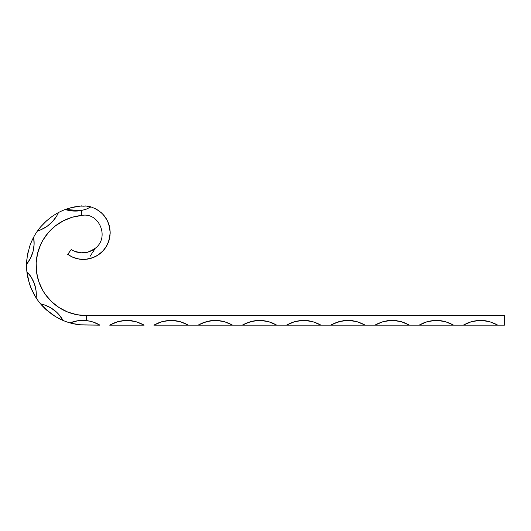 <?xml version="1.0" encoding="UTF-8"?>
<svg xmlns="http://www.w3.org/2000/svg" width="531" height="531" viewBox="0 0 531 531"><rect width="100%" height="100%" fill="white"/><g stroke="black" fill="none" stroke-linecap="round" stroke-linejoin="round"><path stroke-width="0.8" d="M109.944 236.195L110.176 232.631L109.227 239.713L110.163 233.633M108.563 241.797L109.227 239.713L106.791 245.68L103.001 250.897L98.076 255.053L92.314 257.913L85.265 259.374M70.364 256.002L73.55 257.588L67.709 254.409L69.01 252.597L68.034 254.608L73.484 257.562M81.774 259.393L87.27 259.161L94.06 257.223M81.508 315.374L76.769 314.691L86.287 315.6L86.287 320.571L77.991 320.711L82.132 320.385L89.865 321.155L93.363 322.125L99.934 325.158L81.754 324.985L72.05 323.439A59.737 59.737 0 0 0 73.039 323.671L75.13 324.109A59.737 59.737 0 0 0 75.568 324.189A59.737 59.737 0 0 1 75.13 324.109L73.039 323.671A59.737 59.737 0 0 1 72.057 323.439L71.127 323.206A59.737 59.737 0 0 0 72.05 323.439L72.05 323.439A59.737 59.737 0 0 1 69.986 322.894A59.737 59.737 0 0 0 71.121 323.2L69.986 322.894A59.737 59.737 0 0 1 62.731 320.319L62.16 320.074A59.737 59.737 0 0 1 58.198 318.142L60.886 319.489L55.47 316.595L49.151 312.208L40.568 303.865A59.737 59.737 0 0 1 36.181 297.944L36.181 297.944A59.737 59.737 0 0 1 36.002 297.672L35.67 297.148A59.737 59.737 0 0 1 33.466 293.324L35.305 296.563L32.079 290.53L29.298 283.342L26.875 271.62A59.737 59.737 0 0 1 26.563 264.252L26.57 263.92L26.563 264.252A59.737 59.737 0 0 1 26.57 263.927L26.59 263.323A59.737 59.737 0 0 1 26.908 258.909L26.59 263.31L27.327 255.803L29.743 246.158A59.737 59.737 0 0 1 29.743 246.152L30.499 244.061A59.737 59.737 0 0 1 30.506 244.041A59.737 59.737 0 0 0 30.499 244.068L32.199 240.058A59.737 59.737 0 0 1 33.44 237.576A59.737 59.737 0 0 0 32.205 240.058L33.44 237.569A59.737 59.737 0 0 1 33.619 237.238A59.737 59.737 0 0 1 37.489 230.965A59.737 59.737 0 0 1 37.674 230.7L38.033 230.208A59.737 59.737 0 0 1 40.768 226.737L46.768 220.63L52.071 216.456A59.737 59.737 0 0 1 52.084 216.442L52.058 216.462A59.737 59.737 0 0 0 52.071 216.456L55.722 214.093A59.737 59.737 0 0 1 58.144 212.732A59.737 59.737 0 0 1 58.476 212.553A59.737 59.737 0 0 1 65.2 209.533L65.293 209.493M57.58 214.398L58.476 212.553A59.737 59.737 0 0 0 58.144 212.732L58.476 212.553A59.737 59.737 0 0 1 65.2 209.533L73.238 211.019L69.176 210.522M33.911 239.269L34.103 244.406L33.619 237.238A59.737 59.737 0 0 0 33.44 237.569L33.619 237.238A59.737 59.737 0 0 1 37.489 230.965L40.874 229.757L47.166 226.279L44.113 228.184M79.464 259.161L72.694 257.21M90.449 206.751L86.573 206.028L83.261 206.201L85.518 205.948L90.987 206.904C103.419 211.53 109.811 220.345 110.169 233.335C108.782 247.161 101.474 255.716 88.239 259.002L84.781 259.407L77.964 258.909L72.375 257.064L68.054 254.614M68.366 253.904L68.034 254.608L72.223 256.991M79.584 259.181L76.504 258.57L79.584 259.181L85.803 259.334M71.419 256.579L68.871 255.119M73.982 321.54L77.991 320.711L69.986 322.894C75.077 320.784 80.513 320.014 86.287 320.571L86.287 315.6L504.45 315.6L504.45 325.158L504.45 315.6L86.287 315.6A50.179 50.179 0 0 1 36.154 267.651A50.179 50.179 0 0 1 81.834 215.44C98.806 211.909 110.103 237.317 95.155 248.369L93.542 251.09L95.155 248.369C110.103 237.317 98.806 211.909 81.834 215.44L72.435 217.192L77.095 216.09M50.93 313.569L55.483 316.602L45.739 309.294A59.737 59.737 0 0 1 45.726 309.281A59.737 59.737 0 0 0 45.746 309.294L47.418 310.788M33.466 293.331L33.466 293.318A59.737 59.737 0 0 0 35.677 297.154L30.818 287.596L28.116 279.014A59.737 59.737 0 0 1 28.11 278.994A59.737 59.737 0 0 0 28.116 279.021L28.667 281.191M26.908 258.916L26.908 258.902A59.737 59.737 0 0 0 26.59 263.323L27.327 255.803L29.743 246.158A59.737 59.737 0 0 0 29.743 246.158L29.736 246.172M56.605 213.581L58.476 212.553A33.453 33.453 0 0 1 37.489 230.965L37.681 230.693A59.737 59.737 0 0 0 37.489 230.965L40.768 226.737A59.737 59.737 0 0 0 38.033 230.208L40.774 226.73L38.04 230.195M65.505 209.413L73.258 207.123M96.781 209.42L101.388 212.772L103.95 215.447M108.908 224.467L109.552 226.856M109.572 226.936L110.149 231.35L109.572 226.936M101.414 252.464L104.388 249.278M93.881 257.296L92.354 257.893M91.558 258.166L85.683 259.347M81.9 259.407L79.696 259.194M72.209 256.984L73.497 257.562M72.375 257.064L73.756 257.674M79.431 259.161L84.781 259.407L88.239 259.002C101.474 255.716 108.782 247.161 110.169 233.335C109.811 220.345 103.419 211.53 90.987 206.904L86.341 209.141L81.396 210.515L81.834 215.44L81.396 210.515L77.334 211.019L81.396 210.515A33.453 33.453 0 0 1 65.2 209.533L65.273 209.506M93.542 251.09L93.164 251.701M109.227 239.713L110.176 232.631L109.565 226.923L110.176 232.16L108.676 223.783M85.438 205.948L85.969 205.982M70.291 207.867L81.655 205.862M29.238 274.335L31.296 277.282L26.875 271.62A59.737 59.737 0 0 0 27.28 274.746A59.737 59.737 0 0 1 26.563 264.252L30.493 258.239L28.687 261.352M53.611 309.699L56.386 311.989L50.604 307.721L44.046 304.787L40.568 303.865A59.737 59.737 0 0 0 40.807 304.157A59.737 59.737 0 0 1 40.568 303.865A59.737 59.737 0 0 1 36.181 297.944L36.002 297.672A59.737 59.737 0 0 0 36.174 297.937M41.969 305.484L40.807 304.157A59.737 59.737 0 0 0 42.659 306.228A59.737 59.737 0 0 1 40.807 304.157L40.568 303.865A33.453 33.453 0 0 1 63.03 320.445L58.901 314.564L61.125 317.392M58.198 318.142A59.737 59.737 0 0 0 62.173 320.074L55.47 316.595M72.043 323.439L69.986 322.894A59.737 59.737 0 0 1 63.03 320.445L62.724 320.319A59.737 59.737 0 0 0 63.03 320.445L62.173 320.074M89.792 321.142L86.287 320.571C91.292 321.155 95.846 322.682 99.934 325.158L79.537 324.78M58.144 212.732A59.737 59.737 0 0 0 55.728 214.093L58.144 212.732M40.768 226.737L45.108 222.15L50.259 217.776M90.23 258.551L90.682 258.431M98.056 255.066L99.29 254.203M106.485 246.205L107.342 244.638M102.901 214.258L106.89 219.768M104.773 216.482L104.136 215.666M90.064 256.4L95.155 248.369L89.454 251.654L91.465 250.778L93.383 249.67L87.303 252.318L89.427 251.667M95.62 208.783L99.124 210.94M86.752 206.048L87.502 206.141M107.441 220.836L109.565 226.923M109.466 226.485L109.16 225.303M109.147 225.244L108.921 224.513M108.41 223.06L106.771 219.549M106.326 218.785L106.114 218.433M87.628 206.154L86.799 206.055M108.656 223.724L109.154 225.27M71.307 256.519L69.13 255.278M68.034 254.608L67.709 254.409L69.037 252.564M70.57 256.115L71.273 256.506M94.445 257.05L94.976 256.805M95.6 256.493L96.23 256.154M96.091 256.234L96.662 255.915M97.339 255.517L97.737 255.272M99.343 254.163L100.671 253.114M107.508 244.293L107.674 243.955M107.773 243.736L108.271 242.561M108.205 242.727L108.895 240.835M109.047 240.357L109.22 239.74M108.935 240.709L108.311 242.475M106.419 246.318L105.921 247.127M105.808 247.307L105.138 248.282M54.859 218.759L52.569 221.54L56.837 215.752M31.296 277.282L34.402 283.766L31.296 277.282M35.418 287.218L36.055 290.756L34.402 283.766M56.386 311.989L58.901 314.564L56.386 311.989M48.308 298.216L45.354 294.446L51.6 301.681L59.107 307.602L67.603 311.989L76.769 314.691M38.823 281.715L36.599 272.416L38.823 281.715L42.779 290.417L45.354 294.446M36.646 258.106L37.568 253.406L36.174 262.865L36.599 272.416M67.908 218.732L72.435 217.192L63.541 220.697L55.47 225.821L48.52 232.379L42.938 240.145L40.728 244.386L37.568 253.406M71.904 322.171L73.902 321.56M27.134 273.737L26.875 271.62A33.453 33.453 0 0 1 36.181 297.944L36.055 290.756M30.493 258.239L33.041 251.515L34.103 244.406M47.166 226.279L52.569 221.54M73.238 211.019L77.334 211.019M153.884 325.158L162.174 321.6L171.115 320.379L180.055 321.6L188.346 325.158L198.09 325.158L206.38 321.6L215.32 320.379L224.261 321.6L232.551 325.158L242.295 325.158L250.586 321.6L259.526 320.379L268.467 321.6L276.757 325.158L286.501 325.158L294.791 321.6L303.732 320.379L312.673 321.6L320.963 325.158L330.707 325.158L338.997 321.6L347.938 320.379L356.878 321.6L365.169 325.158L374.913 325.158L383.203 321.6L392.143 320.379L401.084 321.6L409.374 325.158L419.118 325.158L427.409 321.6L436.349 320.379L445.29 321.6L453.58 325.158L463.324 325.158L471.614 321.6L480.555 320.379L489.496 321.6L497.786 325.158L504.45 325.158L153.884 325.158C165.373 318.859 176.856 318.859 188.346 325.158L153.884 325.158M109.678 325.158L117.968 321.6L126.909 320.379L135.85 321.6L144.14 325.158L109.678 325.158C121.168 318.859 132.65 318.859 144.14 325.158L109.678 325.158M135.85 321.6L131.422 320.684M117.968 321.6L113.7 323.1M489.496 321.6L485.068 320.684M471.614 321.6L467.346 323.1M445.29 321.6L440.863 320.684M427.409 321.6L423.141 323.1M405.352 323.1L401.084 321.6M396.657 320.684L392.143 320.379M387.63 320.684L383.203 321.6L377.076 323.963M356.878 321.6L352.451 320.684M347.938 320.379L343.424 320.684L334.729 323.1M312.673 321.6L308.245 320.684M294.791 321.6L290.523 323.1M272.735 323.1L268.467 321.6M264.04 320.684L255.013 320.684L246.318 323.1M215.32 320.379L210.807 320.684L202.112 323.1M180.055 321.6L175.628 320.684M162.174 321.6L157.906 323.1M97.77 323.963L96.781 323.485M68.851 252.875L71.2 249.557L74.161 251.117L71.2 249.557L69.09 252.484M74.161 251.117L78.847 252.603L82.949 252.902L87.303 252.318L80.831 252.849L74.161 251.117M83.135 252.895L87.343 252.311L93.396 249.663M87.283 252.325L85.869 252.617M84.383 252.816L83.334 252.889M81.927 252.902L82.949 252.902M82.63 252.909L81.84 252.902M77.971 252.431L78.794 252.597M73.583 257.601L79.604 259.181M73.119 250.599L75.515 251.701M76.577 252.066L77.088 252.212M90.668 206.811L90.303 206.712M110.176 232.631L110.176 232.16M107.727 221.427L104.594 216.243M103.963 215.46L103.366 214.77M98.58 210.555L97.75 210.004M95.354 208.65L94.564 208.271M86.533 206.028L85.982 205.982M108.616 223.604L109.413 226.246M88 206.214L90.031 206.639M73.55 257.588L76.517 258.577M463.324 325.158C474.814 318.859 486.296 318.859 497.786 325.158L463.324 325.158M198.09 325.158C209.579 318.859 221.062 318.859 232.551 325.158L198.09 325.158M419.118 325.158C430.608 318.859 442.091 318.859 453.58 325.158L419.118 325.158M374.913 325.158C386.402 318.859 397.885 318.859 409.374 325.158L374.913 325.158M330.707 325.158C342.196 318.859 353.679 318.859 365.169 325.158L330.707 325.158M286.501 325.158C297.991 318.859 309.473 318.859 320.963 325.158L286.501 325.158M242.295 325.158C253.785 318.859 265.268 318.859 276.757 325.158L242.295 325.158M45.752 309.301L42.513 306.068M36.181 297.944L35.677 297.154M32.079 290.523L30.021 285.492M28.123 279.027L27.28 274.746M32.643 239.136L33.619 237.238A33.453 33.453 0 0 1 26.563 264.252L26.59 263.323M27.924 252.683L28.448 250.493M30.493 244.074L32.291 239.866M52.058 216.462L55.908 213.986M66.727 208.982L67.404 208.749M73.338 207.103L79.192 206.108L82.584 206.141L81.973 205.842M82.099 205.928L82.584 206.141M90.987 206.904L86.341 209.141L81.396 210.515L65.2 209.533M75.13 324.109L77.307 324.481M80.792 324.906L81.781 324.992M96.655 323.432L93.383 322.131M93.297 322.105L89.931 321.169M86.248 320.571L82.179 320.385M82.079 320.385L78.03 320.711M58.841 318.481L61.536 319.788M33.811 293.968L34.94 295.953M34.94 295.946L35.305 296.563M27.758 253.46L27.327 255.803M26.829 259.632L26.762 260.422M46.788 220.604L42.858 224.407M40.303 227.288L38.876 229.08M38.882 229.073L38.451 229.644M79.199 206.108L76.451 206.499M81.157 210.555L77.712 210.993M76.955 211.039L69.926 210.648"/></g></svg>
